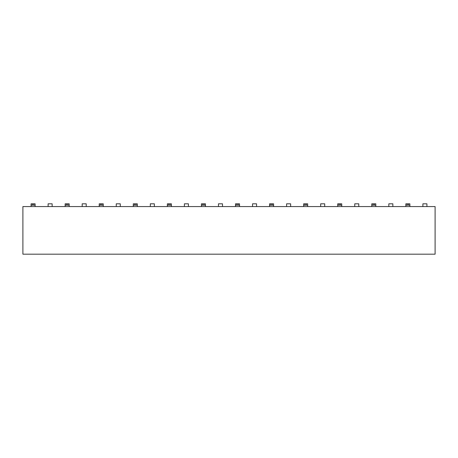 <?xml version="1.0" encoding="UTF-8"?>
<svg xmlns="http://www.w3.org/2000/svg" width="458" height="458" viewBox="0 0 458 458"><rect width="100%" height="100%" fill="white"/><g stroke="black" fill="none" stroke-linecap="round" stroke-linejoin="round"><path stroke-width="0.69" d="M435.1 254.184L22.9 254.184L22.9 206.564L435.1 206.564L435.1 254.184M31.081 206.564L31.081 203.816L35.106 203.816L35.106 206.564M32.426 203.816L32.426 205.155L31.081 205.155M33.766 203.816L33.766 205.155L32.426 205.155M33.766 205.155L35.106 205.155M52.143 206.564L52.143 203.816L48.119 203.816L48.119 206.564M65.15 206.564L65.15 203.816L69.175 203.816L69.175 206.564M66.496 203.816L66.496 205.155L65.15 205.155M67.836 203.816L67.836 205.155L66.496 205.155M67.836 205.155L69.175 205.155M86.213 206.564L86.213 203.816L82.188 203.816L82.188 206.564M99.226 206.564L99.226 203.816L103.245 203.816L103.245 206.564M100.565 203.816L100.565 205.155L99.226 205.155M101.905 203.816L101.905 205.155L100.565 205.155M101.905 205.155L103.245 205.155M120.282 206.564L120.282 203.816L116.258 203.816L116.258 206.564M133.295 206.564L133.295 203.816L137.32 203.816L137.32 206.564M134.635 203.816L134.635 205.155L133.295 205.155M135.974 203.816L135.974 205.155L134.635 205.155M135.974 205.155L137.32 205.155M154.352 206.564L154.352 203.816L150.327 203.816L150.327 206.564M167.365 206.564L167.365 203.816L171.389 203.816L171.389 206.564M168.704 203.816L168.704 205.155L167.365 205.155M170.05 203.816L170.05 205.155L168.704 205.155M170.05 205.155L171.389 205.155M188.421 206.564L188.421 203.816L184.402 203.816L184.402 206.564M201.434 206.564L201.434 203.816L205.459 203.816L205.459 206.564M202.774 203.816L202.774 205.155L201.434 205.155M204.119 203.816L204.119 205.155L202.774 205.155M204.119 205.155L205.459 205.155M222.496 206.564L222.496 203.816L218.472 203.816L218.472 206.564M235.504 206.564L235.504 203.816L239.528 203.816L239.528 206.564M236.849 203.816L236.849 205.155L235.504 205.155M238.189 203.816L238.189 205.155L236.849 205.155M238.189 205.155L239.528 205.155M256.566 206.564L256.566 203.816L252.541 203.816L252.541 206.564M269.579 206.564L269.579 203.816L273.598 203.816L273.598 206.564M270.918 203.816L270.918 205.155L269.579 205.155M272.258 203.816L272.258 205.155L270.918 205.155M272.258 205.155L273.598 205.155M290.635 206.564L290.635 203.816L286.611 203.816L286.611 206.564M303.648 206.564L303.648 203.816L307.673 203.816L307.673 206.564M304.988 203.816L304.988 205.155L303.648 205.155M306.328 203.816L306.328 205.155L304.988 205.155M306.328 205.155L307.673 205.155M324.705 206.564L324.705 203.816L320.68 203.816L320.68 206.564M337.718 206.564L337.718 203.816L341.742 203.816L341.742 206.564M339.057 203.816L339.057 205.155L337.718 205.155M340.403 203.816L340.403 205.155L339.057 205.155M340.403 205.155L341.742 205.155M358.774 206.564L358.774 203.816L354.755 203.816L354.755 206.564M371.787 206.564L371.787 203.816L375.812 203.816L375.812 206.564M373.127 203.816L373.127 205.155L371.787 205.155M374.472 203.816L374.472 205.155L373.127 205.155M374.472 205.155L375.812 205.155M392.85 206.564L392.85 203.816L388.825 203.816L388.825 206.564M405.857 206.564L405.857 203.816L409.881 203.816L409.881 206.564M407.202 203.816L407.202 205.155L405.857 205.155M408.542 203.816L408.542 205.155L407.202 205.155M408.542 205.155L409.881 205.155M426.919 206.564L426.919 203.816L422.894 203.816L422.894 206.564"/></g></svg>
